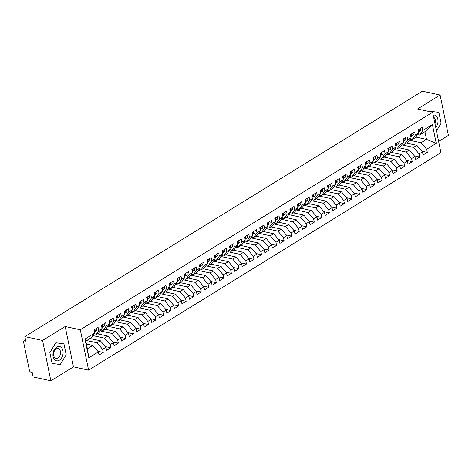 <?xml version="1.0" encoding="UTF-8"?>
<svg xmlns="http://www.w3.org/2000/svg" width="472" height="472" viewBox="0 0 472 472"><rect width="100%" height="100%" fill="white"/><g stroke="black" fill="none" stroke-linecap="round" stroke-linejoin="round"><path stroke-width="0.71" d="M50.858 380.81L73.467 366.85L65.183 326.5L42.574 340.459L50.858 380.81L33.146 376.969L32.214 372.432L30.922 372.148A1.687 1.038 -121.7 0 1 29.4 370.373L23.6 342.129A1.687 1.038 -121.7 0 1 23.924 340.955L25.547 339.958M438.612 141.423L448.4 135.381L440.116 95.031L422.411 91.19L24.863 336.619L42.574 340.459M88.588 370.131L440.913 152.615L432.629 112.265L80.305 329.781L88.588 370.131L73.467 366.85M84.972 339.061L94.542 333.155L91.232 337.734L85.804 341.085L84.972 339.061L88.819 357.823L98.394 351.917L99.031 355.044L103.256 352.436L102.613 349.309L105.929 347.262L106.572 350.389L110.79 347.781L110.147 344.654L113.463 342.607L114.106 345.734L118.325 343.132L117.687 340.005L121.003 337.958L121.64 341.085L125.865 338.477L125.222 335.35L128.537 333.303L129.18 336.43L133.399 333.828L132.756 330.701L136.072 328.654L136.715 331.781L140.939 329.173L140.296 326.046L143.612 323.998L144.255 327.125L148.474 324.518L147.83 321.391L151.146 319.343L151.789 322.47L156.008 319.868L155.365 316.741L158.68 314.694L159.324 317.821L163.548 315.213L162.905 312.086L166.221 310.039L166.864 313.166L171.082 310.564L170.439 307.437L173.755 305.39L174.398 308.517L178.617 305.909L177.973 302.782L181.295 300.735L181.932 303.862L186.157 301.26L185.514 298.127L188.829 296.086L189.473 299.213L193.691 296.605L193.048 293.478L196.364 291.43L197.007 294.558L201.225 291.95L200.588 288.823L203.904 286.775L204.541 289.902L208.766 287.3L208.123 284.173L211.438 282.126L212.081 285.253L216.3 282.645L215.657 279.518L218.973 277.471L219.616 280.598L223.834 277.996L223.197 274.869L226.513 272.822L227.15 275.949L231.374 273.341L230.731 270.214L234.047 268.167L234.69 271.294L238.909 268.686L238.266 265.559L241.581 263.512L242.225 266.639L246.443 264.037L245.806 260.91L249.122 258.863L249.759 261.99L253.983 259.382L253.34 256.255L256.656 254.207L257.299 257.334L261.517 254.732L260.874 251.605L264.19 249.558L264.833 252.685L269.052 250.077L268.415 246.95L271.73 244.903L272.373 248.03L276.592 245.422L275.949 242.295L279.265 240.248L279.908 243.375L284.126 240.773L283.483 237.646L286.799 235.599L287.442 238.726L291.666 236.118L291.023 232.991L294.339 230.944L294.982 234.071L299.201 231.469L298.558 228.342L301.873 226.294L302.517 229.422L306.735 226.814L306.092 223.687L309.408 221.639L310.051 224.766L314.275 222.159L313.632 219.032L316.948 216.984L317.591 220.111L321.81 217.509L321.166 214.382L324.482 212.335L325.125 215.462L329.344 212.854L328.701 209.727L332.022 207.68L332.66 210.807L336.884 208.205L336.241 205.078L339.557 203.031L340.2 206.158L344.418 203.55L343.775 200.423L347.091 198.376L347.734 201.503L351.953 198.901L351.315 195.768L354.631 193.727L355.268 196.853L359.493 194.246L358.85 191.119L362.166 189.071L362.809 192.198L367.027 189.591L366.384 186.464L369.7 184.416L370.343 187.543L374.561 184.941L373.924 181.814L377.24 179.767L377.877 182.894L382.102 180.286L381.459 177.159L384.774 175.112L385.417 178.239L389.636 175.637L388.993 172.51L392.309 170.463L392.952 173.59L397.17 170.982L396.533 167.855L399.849 165.808L400.486 168.935L404.711 166.327L404.067 163.2L407.383 161.153L408.026 164.28L412.245 161.678L411.602 158.551L414.917 156.503L415.561 159.63L419.779 157.023L419.142 153.896L422.458 151.848L423.101 154.975L427.319 152.373L421.897 151.193M415.749 137.045L426.517 139.382L424.942 131.718L432.399 124.573L422.823 130.478L422.18 127.351L417.962 129.959L418.605 133.086L415.289 135.134L414.646 132.007L410.428 134.614L411.071 137.741L407.755 139.789L407.112 136.662L402.887 139.264L403.531 142.391L400.215 144.438L399.572 141.311L395.353 143.919L395.996 147.046L392.68 149.093L392.037 145.966L387.819 148.568L388.462 151.695L385.146 153.742L384.503 150.615L380.279 153.223L380.922 156.35L377.606 158.397L376.963 155.27L372.744 157.878L373.387 161.005L370.072 163.052L369.428 159.925L365.21 162.527L365.853 165.654L362.531 167.702L361.894 164.575L357.67 167.182L358.313 170.309L354.997 172.357L354.354 169.23L350.136 171.832L350.779 174.959L347.463 177.006L346.82 173.879L342.601 176.487L343.238 179.614L339.923 181.661L339.285 178.534L335.061 181.142L335.704 184.269L332.388 186.316L331.745 183.189L327.527 185.791L328.17 188.918L324.854 190.965L324.211 187.838L319.992 190.446L320.63 193.573L317.314 195.62L316.677 192.493L312.452 195.095L313.095 198.222L309.779 200.27L309.136 197.143L304.918 199.75L305.561 202.877L302.245 204.925L301.602 201.798L297.384 204.405L298.021 207.532L294.705 209.58L294.068 206.453L289.843 209.055L290.486 212.182L287.171 214.229L286.528 211.102L282.309 213.71L282.952 216.837L279.636 218.884L278.993 215.757L274.769 218.359L275.412 221.486L272.096 223.533L271.453 220.406L267.235 223.014L267.878 226.141L264.562 228.188L263.919 225.061L259.7 227.669L260.343 230.796L257.028 232.843L256.385 229.711L252.16 232.318L252.803 235.445L249.487 237.493L248.844 234.366L244.626 236.973L245.269 240.1L241.953 242.148L241.31 239.021L237.091 241.623L237.735 244.75L234.413 246.797L233.776 243.67L229.551 246.278L230.194 249.405L226.879 251.452L226.235 248.325L222.017 250.927L222.66 254.054L219.344 256.101L218.701 252.974L214.483 255.582L215.12 258.709L211.804 260.756L211.167 257.629L206.942 260.237L207.586 263.364L204.27 265.411L203.627 262.284L199.408 264.886L200.051 268.013L196.735 270.061L196.092 266.934L191.874 269.541L192.511 272.668L189.195 274.716L188.558 271.589L184.334 274.191L184.977 277.318L181.661 279.365L181.018 276.238L176.799 278.846L177.442 281.973L174.127 284.02L173.484 280.893L169.265 283.501L169.902 286.628L166.587 288.675L165.949 285.548L161.725 288.15L162.368 291.277L159.052 293.324L158.409 290.197L154.191 292.805L154.834 295.932L151.518 297.979L150.875 294.852L146.656 297.454L147.293 300.581L143.978 302.629L143.335 299.502L139.116 302.109L139.759 305.236L136.443 307.284L135.8 304.157L131.582 306.765L132.225 309.892L128.909 311.939L128.266 308.812L124.042 311.414L124.685 314.541L121.369 316.588L120.726 313.461L116.507 316.069L117.15 319.196L113.835 321.243L113.191 318.116L108.973 320.718L109.616 323.845L106.3 325.892L105.657 322.765L101.433 325.373L102.076 328.5L98.76 330.547L98.117 327.421L93.898 330.028L94.542 333.155M432.399 124.573L436.246 143.335L426.676 149.246L427.319 152.373M406.516 143.093L416.87 145.335L413.555 147.382L401.772 144.827M422.458 151.848L416.87 145.335M419.142 153.896L413.555 147.382M424.942 131.718L419.514 135.063L417.496 134.626M422.823 130.478L419.514 135.063M398.976 147.742L409.336 149.99L406.02 152.037L394.238 149.482M414.917 156.503L409.336 149.99M411.602 158.551L406.02 152.037M418.605 133.086L415.295 137.671L411.979 139.718L409.956 139.281M415.289 135.134L411.979 139.718M391.441 152.397L401.796 154.645L398.48 156.692L386.698 154.137M407.383 161.153L401.796 154.645M404.067 163.2L398.48 156.692M411.071 137.741L407.761 142.326L404.445 144.373L402.421 143.93M407.755 139.789L404.445 144.373M383.907 157.052L394.262 159.294L390.946 161.341L379.163 158.787M399.849 165.808L394.262 159.294M396.533 167.855L390.946 161.341M403.531 142.391L400.221 146.975L396.905 149.022L394.887 148.586M400.215 144.438L396.905 149.022M376.367 161.701L386.721 163.949L383.406 165.996L371.629 163.442M392.309 170.463L386.721 163.949M388.993 172.51L383.406 165.996M395.996 147.046L392.686 151.63L389.37 153.677L387.347 153.235M392.68 149.093L389.37 153.677M368.833 166.356L379.187 168.598L375.871 170.646L364.089 168.091M384.774 175.112L379.187 168.598M381.459 177.159L375.871 170.646M388.462 151.695L385.152 156.279L381.836 158.327L379.812 157.89M385.146 153.742L381.836 158.327M361.298 171.006L371.653 173.253L368.337 175.301L356.555 172.746M377.24 179.767L371.653 173.253M373.924 181.814L368.337 175.301M380.922 156.35L377.612 160.934L374.296 162.982L372.272 162.545M377.606 158.397L374.296 162.982M353.758 175.661L364.113 177.909L360.797 179.956L349.02 177.401M369.7 184.416L364.113 177.909M366.384 186.464L360.797 179.956M373.387 161.005L370.077 165.589L366.762 167.637L364.738 167.194M370.072 163.052L366.762 167.637M346.224 180.316L356.578 182.558L353.262 184.605L341.48 182.05M362.166 189.071L356.578 182.558M358.85 191.119L353.262 184.605M365.853 165.654L362.543 170.239L359.227 172.286L357.204 171.849M362.531 167.702L359.227 172.286M338.689 184.965L349.044 187.213L345.728 189.26L333.946 186.705M354.631 193.727L349.044 187.213M351.315 195.768L345.728 189.26M358.313 170.309L355.003 174.894L351.687 176.941L349.663 176.498M354.997 172.357L351.687 176.941M331.149 189.62L341.504 191.862L338.188 193.909L326.412 191.355M347.091 198.376L341.504 191.862M343.775 200.423L338.188 193.909M350.779 174.959L347.469 179.543L344.153 181.59L342.129 181.154M347.463 177.006L344.153 181.59M323.615 194.269L333.969 196.517L330.654 198.565L318.871 196.01M339.557 203.031L333.969 196.517M336.241 205.078L330.654 198.565M343.238 179.614L339.934 184.198L336.619 186.245L334.595 185.809M339.923 181.661L336.619 186.245M316.081 198.924L326.435 201.172L323.119 203.214L311.337 200.665M332.022 207.68L326.435 201.172M328.701 209.727L323.119 203.214M335.704 184.269L332.394 188.853L329.078 190.9L327.055 190.458M332.388 186.316L329.078 190.9M308.541 203.579L318.895 205.822L315.579 207.869L303.797 205.314M324.482 212.335L318.895 205.822M321.166 214.382L315.579 207.869M328.17 188.918L324.86 193.502L321.544 195.55L319.52 195.113M324.854 190.965L321.544 195.55M301.006 208.229L311.361 210.477L308.045 212.524L296.263 209.969M316.948 216.984L311.361 210.477M313.632 219.032L308.045 212.524M320.63 193.573L317.326 198.157L314.01 200.205L311.986 199.762M317.314 195.62L314.01 200.205M293.472 212.884L303.826 215.126L300.511 217.173L288.728 214.618M309.408 221.639L303.826 215.126M306.092 223.687L300.511 217.173M313.095 198.222L309.785 202.807L306.47 204.854L304.446 204.417M309.779 200.27L306.47 204.854M285.932 217.533L296.286 219.781L292.97 221.828L281.188 219.273M301.873 226.294L296.286 219.781M298.558 228.342L292.97 221.828M305.561 202.877L302.251 207.462L298.935 209.509L296.912 209.072M302.245 204.925L298.935 209.509M278.397 222.188L288.752 224.43L285.436 226.477L273.654 223.929M294.339 230.944L288.752 224.43M291.023 232.991L285.436 226.477M298.021 207.532L294.717 212.111L291.401 214.158L289.377 213.722M294.705 209.58L291.401 214.158M270.857 226.843L281.218 229.085L277.902 231.132L266.12 228.578M286.799 235.599L281.218 229.085M283.483 237.646L277.902 231.132M290.486 212.182L287.177 216.766L283.861 218.813L281.837 218.377M287.171 214.229L283.861 218.813M263.323 231.492L273.677 233.74L270.362 235.788L258.579 233.233M279.265 240.248L273.677 233.74M275.949 242.295L270.362 235.788M282.952 216.837L279.642 221.421L276.327 223.468L274.303 223.026M279.636 218.884L276.327 223.468M255.789 236.147L266.143 238.389L262.827 240.437L251.045 237.882M271.73 244.903L266.143 238.389M268.415 246.95L262.827 240.437M275.412 221.486L272.102 226.07L268.786 228.118L266.768 227.681M272.096 223.533L268.786 228.118M248.248 240.797L258.609 243.045L255.287 245.092L243.511 242.537M264.19 249.558L258.609 243.045M260.874 251.605L255.287 245.092M267.878 226.141L264.568 230.725L261.252 232.773L259.228 232.33M264.562 228.188L261.252 232.773M240.714 245.452L251.069 247.694L247.753 249.741L235.97 247.186M256.656 254.207L251.069 247.694M253.34 256.255L247.753 249.741M260.343 230.796L257.033 235.375L253.718 237.422L251.694 236.985M257.028 232.843L253.718 237.422M233.18 250.101L243.534 252.349L240.218 254.396L228.436 251.841M249.122 258.863L243.534 252.349M245.806 260.91L240.218 254.396M252.803 235.445L249.493 240.03L246.177 242.077L244.16 241.64M249.487 237.493L246.177 242.077M225.64 254.756L235.994 257.004L232.678 259.051L220.902 256.497M241.581 263.512L235.994 257.004M238.266 265.559L232.678 259.051M245.269 240.1L241.959 244.685L238.643 246.732L236.619 246.29M241.953 242.148L238.643 246.732M218.105 259.411L228.46 261.653L225.144 263.7L213.362 261.146M234.047 268.167L228.46 261.653M230.731 270.214L225.144 263.7M237.735 244.75L234.425 249.334L231.109 251.381L229.085 250.945M234.413 246.797L231.109 251.381M210.571 264.06L220.925 266.308L217.61 268.356L205.827 265.801M226.513 272.822L220.925 266.308M223.197 274.869L217.61 268.356M230.194 249.405L226.885 253.989L223.569 256.036L221.545 255.594M226.879 251.452L223.569 256.036M203.031 268.715L213.385 270.957L210.07 273.005L198.293 270.45M218.973 277.471L213.385 270.957M215.657 279.518L210.07 273.005M222.66 254.054L219.35 258.638L216.034 260.686L214.011 260.249M219.344 256.101L216.034 260.686M195.496 273.365L205.851 275.613L202.535 277.66L190.753 275.105M211.438 282.126L205.851 275.613M208.123 284.173L202.535 277.66M215.12 258.709L211.816 263.293L208.5 265.341L206.476 264.904M211.804 260.756L208.5 265.341M187.962 278.02L198.317 280.268L195.001 282.315L183.219 279.76M203.904 286.775L198.317 280.268M200.588 288.823L195.001 282.315M207.586 263.364L204.276 267.948L200.96 269.996L198.936 269.553M204.27 265.411L200.96 269.996M180.422 282.675L190.776 284.917L187.461 286.964L175.678 284.409M196.364 291.43L190.776 284.917M193.048 293.478L187.461 286.964M200.051 268.013L196.741 272.598L193.426 274.645L191.402 274.208M196.735 270.061L193.426 274.645M172.888 287.324L183.242 289.572L179.926 291.619L168.144 289.065M188.829 296.086L183.242 289.572M185.514 298.127L179.926 291.619M192.511 272.668L189.207 277.253L185.891 279.3L183.868 278.858M189.195 274.716L185.891 279.3M165.353 291.979L175.708 294.221L172.392 296.268L160.61 293.714M181.295 300.735L175.708 294.221M177.973 302.782L172.392 296.268M184.977 277.318L181.667 281.902L178.351 283.949L176.327 283.513M181.661 279.365L178.351 283.949M157.813 296.628L168.168 298.876L164.852 300.924L153.07 298.369M173.755 305.39L168.168 298.876M170.439 307.437L164.852 300.924M177.442 281.973L174.133 286.557L170.817 288.604L168.793 288.168M174.127 284.02L170.817 288.604M150.279 301.283L160.633 303.531L157.318 305.573L145.535 303.024M166.221 310.039L160.633 303.531M162.905 312.086L157.318 305.573M169.902 286.628L166.598 291.212L163.282 293.26L161.259 292.817M166.587 288.675L163.282 293.26M142.739 305.939L153.099 308.181L149.783 310.228L138.001 307.673M158.68 314.694L153.099 308.181M155.365 316.741L149.783 310.228M162.368 291.277L159.058 295.861L155.742 297.909L153.719 297.472M159.052 293.324L155.742 297.909M135.204 310.588L145.559 312.836L142.243 314.883L130.461 312.328M151.146 319.343L145.559 312.836M147.83 321.391L142.243 314.883M154.834 295.932L151.524 300.517L148.208 302.564L146.184 302.121M151.518 297.979L148.208 302.564M127.67 315.243L138.025 317.485L134.709 319.532L122.926 316.977M143.612 323.998L138.025 317.485M140.296 326.046L134.709 319.532M147.293 300.581L143.989 305.166L140.668 307.213L138.65 306.776M143.978 302.629L140.668 307.213M120.13 319.892L130.49 322.14L127.174 324.187L115.392 321.633M136.072 328.654L130.49 322.14M132.756 330.701L127.174 324.187M139.759 305.236L136.449 309.821L133.133 311.868L131.11 311.431M136.443 307.284L133.133 311.868M112.596 324.547L122.95 326.789L119.634 328.837L107.852 326.288M128.537 333.303L122.95 326.789M125.222 335.35L119.634 328.837M132.225 309.892L128.915 314.47L125.599 316.517L123.575 316.081M128.909 311.939L125.599 316.517M105.061 329.202L115.416 331.444L112.1 333.492L100.318 330.937M121.003 337.958L115.416 331.444M117.687 340.005L112.1 333.492M124.685 314.541L121.375 319.125L118.059 321.172L116.041 320.736M121.369 316.588L118.059 321.172M97.521 333.851L107.876 336.099L104.56 338.147L92.783 335.592M113.463 342.607L107.876 336.099M110.147 344.654L104.56 338.147M117.15 319.196L113.84 323.78L110.525 325.827L108.501 325.385M113.835 321.243L110.525 325.827M89.987 338.507L100.341 340.749L97.025 342.796L86.671 340.554M105.929 347.262L100.341 340.749M102.613 349.309L97.025 342.796M109.616 323.845L106.306 328.429L102.99 330.477L100.967 330.04M106.3 325.892L102.99 330.477M25.6 340.2L24.503 340.878L25.795 341.162L24.863 336.619M24.503 340.878A1.687 1.038 -121.7 0 0 23.924 340.955M86.405 344.017L92.807 345.404L87.379 348.755L88.819 357.823M98.394 351.917L92.807 345.404M102.076 328.5L98.766 333.084L95.45 335.132L93.426 334.689M98.76 330.547L95.45 335.132M65.183 326.5L80.305 329.781M440.116 95.031L417.508 108.991L432.629 112.265M63.95 343.858L55.784 342.766L49.855 352.56L52.091 363.452L60.257 364.543L66.186 354.749L63.95 343.858L66.186 354.749L60.257 364.543L52.091 363.452L49.855 352.56L55.784 342.766L63.95 343.858M430.718 111.292L430.417 111.787L430.718 111.292L438.883 112.389L430.718 111.292M441.119 123.28L438.883 112.389L441.119 123.28L436.47 130.962L441.119 123.28M409.307 140.178L421.089 142.733L426.517 139.382L436.246 143.335M85.804 341.085L87.379 348.755M426.676 149.246L421.089 142.733M103.256 352.436L97.834 351.262M110.79 347.781L105.368 346.607M118.325 343.132L112.902 341.958M125.865 338.477L120.443 337.303M133.399 333.828L127.977 332.648M140.939 329.173L135.511 327.999M148.474 324.518L143.051 323.344M156.008 319.868L150.586 318.694M163.548 315.213L158.12 314.039M171.082 310.564L165.66 309.384M178.617 305.909L173.195 304.735M186.157 301.26L180.729 300.08M193.691 296.605L188.269 295.431M201.225 291.95L195.803 290.776M208.766 287.3L203.338 286.12M216.3 282.645L210.878 281.471M223.834 277.996L218.412 276.816M231.374 273.341L225.946 272.167M238.909 268.686L233.487 267.512M246.443 264.037L241.021 262.857M253.983 259.382L248.561 258.208M261.517 254.732L256.095 253.552M269.052 250.077L263.63 248.903M276.592 245.422L271.17 244.248M284.126 240.773L278.704 239.599M291.666 236.118L286.238 234.944M299.201 231.469L293.779 230.289M306.735 226.814L301.313 225.64M314.275 222.159L308.847 220.984M321.81 217.509L316.387 216.335M329.344 212.854L323.922 211.68M336.884 208.205L331.456 207.025M344.418 203.55L338.996 202.376M351.953 198.901L346.531 197.721M359.493 194.246L354.065 193.072M367.027 189.591L361.605 188.417M374.561 184.941L369.139 183.761M382.102 180.286L376.68 179.112M389.636 175.637L384.214 174.457M397.17 170.982L391.748 169.808M404.711 166.327L399.288 165.153M412.245 161.678L406.823 160.498M419.779 157.023L414.357 155.848M94.323 332.093A2.248 1.387 -121.7 0 0 94.536 330.73A2.248 1.387 -121.7 0 0 94.205 329.834M94.323 332.105L94.624 331.963A2.248 1.387 -121.7 0 0 94.701 331.922A2.248 1.387 -121.7 0 0 95.137 330.359A2.248 1.387 -121.7 0 0 94.807 329.462M96.388 328.488A2.248 1.387 58.3 0 1 96.719 329.379A2.248 1.387 58.3 0 1 96.288 330.943A2.248 1.387 58.3 0 1 96.205 330.984L94.778 331.869M102.347 324.813A2.248 1.387 -121.7 0 1 102.678 325.704A2.248 1.387 -121.7 0 1 102.241 327.267A2.248 1.387 -121.7 0 1 102.159 327.308L101.864 327.456A2.248 1.387 -121.7 0 0 102.07 326.075A2.248 1.387 -121.7 0 0 101.74 325.184M103.928 323.833A2.248 1.387 58.3 0 1 104.259 324.73A2.248 1.387 58.3 0 1 103.822 326.288A2.248 1.387 58.3 0 1 103.746 326.335L102.312 327.214M109.882 320.158A2.248 1.387 -121.7 0 1 110.212 321.054A2.248 1.387 -121.7 0 1 109.775 322.612A2.248 1.387 -121.7 0 1 109.699 322.659L109.398 322.801A2.248 1.387 -121.7 0 0 109.61 321.426A2.248 1.387 -121.7 0 0 109.28 320.529M111.463 319.184A2.248 1.387 58.3 0 1 111.793 320.075A2.248 1.387 58.3 0 1 111.357 321.638A2.248 1.387 58.3 0 1 111.28 321.68L109.852 322.565M116.932 318.134A2.248 1.387 -121.7 0 0 117.144 316.771A2.248 1.387 -121.7 0 0 116.814 315.88M116.938 318.152L117.233 318.004A2.248 1.387 -121.7 0 0 117.31 317.963A2.248 1.387 -121.7 0 0 117.746 316.399A2.248 1.387 -121.7 0 0 117.416 315.508M119.003 314.529A2.248 1.387 58.3 0 1 119.333 315.42A2.248 1.387 58.3 0 1 118.897 316.983A2.248 1.387 58.3 0 1 118.814 317.031L117.386 317.91M124.956 310.853A2.248 1.387 -121.7 0 1 125.286 311.744A2.248 1.387 -121.7 0 1 124.85 313.308A2.248 1.387 -121.7 0 1 124.773 313.355L124.472 313.496A2.248 1.387 -121.7 0 0 124.679 312.116A2.248 1.387 -121.7 0 0 124.348 311.225M126.537 309.874A2.248 1.387 58.3 0 1 126.868 310.771A2.248 1.387 58.3 0 1 126.431 312.334A2.248 1.387 58.3 0 1 126.354 312.375L124.921 313.261M56.675 347.097A7.31 4.95 102.2 0 0 53.124 356.679A7.31 4.95 102.2 0 0 59.366 360.213A7.31 4.95 102.2 0 0 62.918 350.631A7.31 4.95 102.2 0 0 56.675 347.097M56.139 348.961A5.003 3.387 102.2 0 0 53.584 354.153A5.003 3.387 102.2 0 0 56.003 358.337A5.003 3.387 102.2 0 0 57.985 357.935A5.003 3.387 102.2 0 0 60.54 352.743A5.003 3.387 102.2 0 0 58.121 348.554A5.003 3.387 102.2 0 0 56.139 348.961M435.75 127.481A7.31 4.95 102.2 0 0 437.851 119.162A7.31 4.95 102.2 0 0 433.196 115.015M434.989 123.764A5.003 3.387 102.2 0 0 433.668 117.31M132.49 306.198A2.248 1.387 -121.7 0 1 132.821 307.095A2.248 1.387 -121.7 0 1 132.384 308.658A2.248 1.387 -121.7 0 1 132.308 308.7L132.007 308.841A2.248 1.387 -121.7 0 0 132.219 307.467A2.248 1.387 -121.7 0 0 131.889 306.57M134.072 305.225A2.248 1.387 58.3 0 1 134.402 306.116A2.248 1.387 58.3 0 1 133.965 307.679A2.248 1.387 58.3 0 1 133.889 307.72L132.461 308.605M139.541 304.18A2.248 1.387 -121.7 0 0 139.753 302.812A2.248 1.387 -121.7 0 0 139.423 301.921M139.547 304.192L139.842 304.045A2.248 1.387 -121.7 0 0 139.918 304.003A2.248 1.387 -121.7 0 0 140.355 302.44A2.248 1.387 -121.7 0 0 140.025 301.549M141.612 300.57A2.248 1.387 58.3 0 1 141.942 301.466A2.248 1.387 58.3 0 1 141.506 303.03A2.248 1.387 58.3 0 1 141.423 303.071L139.995 303.95M147.081 299.525A2.248 1.387 -121.7 0 0 147.293 298.162A2.248 1.387 -121.7 0 0 146.957 297.266M147.081 299.537L147.382 299.395A2.248 1.387 -121.7 0 0 147.459 299.354A2.248 1.387 -121.7 0 0 147.895 297.791A2.248 1.387 -121.7 0 0 147.565 296.894M149.146 295.92A2.248 1.387 58.3 0 1 149.476 296.811A2.248 1.387 58.3 0 1 149.04 298.375A2.248 1.387 58.3 0 1 148.963 298.416L147.53 299.301M155.099 292.245A2.248 1.387 -121.7 0 1 155.43 293.136A2.248 1.387 -121.7 0 1 154.993 294.699A2.248 1.387 -121.7 0 1 154.916 294.74L154.615 294.888A2.248 1.387 -121.7 0 0 154.828 293.507A2.248 1.387 -121.7 0 0 154.497 292.616M156.68 291.265A2.248 1.387 58.3 0 1 157.011 292.156A2.248 1.387 58.3 0 1 156.574 293.72A2.248 1.387 58.3 0 1 156.498 293.767L155.07 294.646M162.633 287.59A2.248 1.387 -121.7 0 1 162.964 288.481A2.248 1.387 -121.7 0 1 162.533 290.044A2.248 1.387 -121.7 0 1 162.451 290.091L162.156 290.233A2.248 1.387 -121.7 0 0 162.362 288.852A2.248 1.387 -121.7 0 0 162.032 287.961M164.221 286.61A2.248 1.387 58.3 0 1 164.551 287.507A2.248 1.387 58.3 0 1 164.114 289.07A2.248 1.387 58.3 0 1 164.038 289.112L162.604 289.997M169.69 285.566A2.248 1.387 -121.7 0 0 169.902 284.203A2.248 1.387 -121.7 0 0 169.572 283.312M169.69 285.578L169.991 285.436A2.248 1.387 -121.7 0 0 170.067 285.395A2.248 1.387 -121.7 0 0 170.504 283.831A2.248 1.387 -121.7 0 0 170.174 282.935M171.755 281.961A2.248 1.387 58.3 0 1 172.085 282.852A2.248 1.387 58.3 0 1 171.649 284.415A2.248 1.387 58.3 0 1 171.572 284.457L170.138 285.342M177.708 278.285A2.248 1.387 -121.7 0 1 178.038 279.176A2.248 1.387 -121.7 0 1 177.602 280.74A2.248 1.387 -121.7 0 1 177.525 280.781L177.224 280.928A2.248 1.387 -121.7 0 0 177.437 279.548A2.248 1.387 -121.7 0 0 177.106 278.657M179.289 277.306A2.248 1.387 58.3 0 1 179.62 278.203A2.248 1.387 58.3 0 1 179.183 279.766A2.248 1.387 58.3 0 1 179.106 279.808L177.678 280.692M185.242 273.63A2.248 1.387 -121.7 0 1 185.573 274.527A2.248 1.387 -121.7 0 1 185.142 276.09A2.248 1.387 -121.7 0 1 185.059 276.132L184.764 276.273A2.248 1.387 -121.7 0 0 184.971 274.899A2.248 1.387 -121.7 0 0 184.64 274.002M186.829 272.657A2.248 1.387 58.3 0 1 187.16 273.548A2.248 1.387 58.3 0 1 186.723 275.111A2.248 1.387 58.3 0 1 186.647 275.152L185.213 276.037M192.299 271.606A2.248 1.387 -121.7 0 0 192.511 270.244A2.248 1.387 -121.7 0 0 192.181 269.353M192.299 271.624L192.6 271.477A2.248 1.387 -121.7 0 0 192.676 271.435A2.248 1.387 -121.7 0 0 193.113 269.872A2.248 1.387 -121.7 0 0 192.782 268.981M194.364 268.002A2.248 1.387 58.3 0 1 194.694 268.892A2.248 1.387 58.3 0 1 194.257 270.456A2.248 1.387 58.3 0 1 194.181 270.503L192.747 271.382M199.833 266.957A2.248 1.387 -121.7 0 0 200.045 265.594A2.248 1.387 -121.7 0 0 199.715 264.698M199.833 266.969L200.134 266.827A2.248 1.387 -121.7 0 0 200.211 266.78A2.248 1.387 -121.7 0 0 200.647 265.217A2.248 1.387 -121.7 0 0 200.317 264.326M201.898 263.346A2.248 1.387 58.3 0 1 202.228 264.243A2.248 1.387 58.3 0 1 201.798 265.807A2.248 1.387 58.3 0 1 201.715 265.848L200.287 266.733M207.367 262.302A2.248 1.387 -121.7 0 0 207.58 260.939A2.248 1.387 -121.7 0 0 207.249 260.048M207.373 262.314L207.668 262.172A2.248 1.387 -121.7 0 0 207.751 262.131A2.248 1.387 -121.7 0 0 208.181 260.568A2.248 1.387 -121.7 0 0 207.851 259.671M209.438 258.697A2.248 1.387 58.3 0 1 209.769 259.588A2.248 1.387 58.3 0 1 209.332 261.152A2.248 1.387 58.3 0 1 209.255 261.193L207.822 262.078M215.391 255.022A2.248 1.387 -121.7 0 1 215.722 255.912A2.248 1.387 -121.7 0 1 215.285 257.476A2.248 1.387 -121.7 0 1 215.208 257.517L214.907 257.665A2.248 1.387 -121.7 0 0 215.12 256.284A2.248 1.387 -121.7 0 0 214.79 255.393M216.972 254.042A2.248 1.387 58.3 0 1 217.303 254.939A2.248 1.387 58.3 0 1 216.866 256.502A2.248 1.387 58.3 0 1 216.79 256.544L215.356 257.429M222.442 252.998A2.248 1.387 -121.7 0 0 222.654 251.635A2.248 1.387 -121.7 0 0 222.324 250.738M222.442 253.01L222.743 252.868A2.248 1.387 -121.7 0 0 222.819 252.827A2.248 1.387 -121.7 0 0 223.256 251.263A2.248 1.387 -121.7 0 0 222.926 250.367M224.507 249.393A2.248 1.387 58.3 0 1 224.837 250.284A2.248 1.387 58.3 0 1 224.406 251.847A2.248 1.387 58.3 0 1 224.324 251.889L222.896 252.774M230.466 245.717A2.248 1.387 -121.7 0 1 230.796 246.608A2.248 1.387 -121.7 0 1 230.36 248.172A2.248 1.387 -121.7 0 1 230.277 248.213L229.982 248.36A2.248 1.387 -121.7 0 0 230.188 246.98A2.248 1.387 -121.7 0 0 229.858 246.089M232.047 244.738A2.248 1.387 58.3 0 1 232.377 245.629A2.248 1.387 58.3 0 1 231.941 247.192A2.248 1.387 58.3 0 1 231.864 247.239L230.43 248.119M238 241.062A2.248 1.387 -121.7 0 1 238.33 241.953A2.248 1.387 -121.7 0 1 237.894 243.517A2.248 1.387 -121.7 0 1 237.817 243.564L237.516 243.705A2.248 1.387 -121.7 0 0 237.729 242.331A2.248 1.387 -121.7 0 0 237.398 241.434M239.581 240.089A2.248 1.387 58.3 0 1 239.912 240.98A2.248 1.387 58.3 0 1 239.475 242.543A2.248 1.387 58.3 0 1 239.398 242.584L237.965 243.469M245.534 236.413A2.248 1.387 -121.7 0 1 245.865 237.304A2.248 1.387 -121.7 0 1 245.428 238.867A2.248 1.387 -121.7 0 1 245.351 238.909L245.056 239.05A2.248 1.387 -121.7 0 0 245.263 237.676A2.248 1.387 -121.7 0 0 244.933 236.785M247.116 235.434A2.248 1.387 58.3 0 1 247.446 236.325A2.248 1.387 58.3 0 1 247.015 237.888A2.248 1.387 58.3 0 1 246.933 237.929L245.505 238.814M252.585 234.389A2.248 1.387 -121.7 0 0 252.797 233.02A2.248 1.387 -121.7 0 0 252.467 232.13M252.591 234.401L252.886 234.26A2.248 1.387 -121.7 0 0 252.968 234.212A2.248 1.387 -121.7 0 0 253.405 232.649A2.248 1.387 -121.7 0 0 253.075 231.758M254.656 230.778A2.248 1.387 58.3 0 1 254.986 231.675A2.248 1.387 58.3 0 1 254.55 233.239A2.248 1.387 58.3 0 1 254.473 233.28L253.039 234.165M260.609 227.103A2.248 1.387 -121.7 0 1 260.939 228A2.248 1.387 -121.7 0 1 260.503 229.563A2.248 1.387 -121.7 0 1 260.426 229.604L260.125 229.746A2.248 1.387 -121.7 0 0 260.337 228.371A2.248 1.387 -121.7 0 0 260.007 227.475M262.19 226.129A2.248 1.387 58.3 0 1 262.52 227.02A2.248 1.387 58.3 0 1 262.084 228.584A2.248 1.387 58.3 0 1 262.007 228.625L260.579 229.51M268.143 222.454A2.248 1.387 -121.7 0 1 268.474 223.344A2.248 1.387 -121.7 0 1 268.037 224.908A2.248 1.387 -121.7 0 1 267.96 224.949L267.665 225.097A2.248 1.387 -121.7 0 0 267.872 223.716A2.248 1.387 -121.7 0 0 267.541 222.825M269.73 221.474A2.248 1.387 58.3 0 1 270.061 222.365A2.248 1.387 58.3 0 1 269.624 223.929A2.248 1.387 58.3 0 1 269.541 223.976L268.114 224.855M275.194 220.43A2.248 1.387 -121.7 0 0 275.406 219.067A2.248 1.387 -121.7 0 0 275.076 218.17M275.2 220.442L275.5 220.3A2.248 1.387 -121.7 0 0 275.577 220.253A2.248 1.387 -121.7 0 0 276.014 218.695A2.248 1.387 -121.7 0 0 275.683 217.798M277.265 216.825A2.248 1.387 58.3 0 1 277.595 217.716A2.248 1.387 58.3 0 1 277.158 219.279A2.248 1.387 58.3 0 1 277.082 219.321L275.648 220.206M282.734 215.775A2.248 1.387 -121.7 0 0 282.946 214.412A2.248 1.387 -121.7 0 0 282.616 213.521M282.734 215.792L283.035 215.645A2.248 1.387 -121.7 0 0 283.111 215.604A2.248 1.387 -121.7 0 0 283.548 214.04A2.248 1.387 -121.7 0 0 283.218 213.149M284.799 212.17A2.248 1.387 58.3 0 1 285.129 213.061A2.248 1.387 58.3 0 1 284.693 214.624A2.248 1.387 58.3 0 1 284.616 214.672L283.188 215.551M290.752 208.494A2.248 1.387 -121.7 0 1 291.082 209.385A2.248 1.387 -121.7 0 1 290.652 210.949A2.248 1.387 -121.7 0 1 290.569 210.996L290.274 211.137A2.248 1.387 -121.7 0 0 290.481 209.757A2.248 1.387 -121.7 0 0 290.15 208.866M292.339 207.515A2.248 1.387 58.3 0 1 292.669 208.412A2.248 1.387 58.3 0 1 292.233 209.975A2.248 1.387 58.3 0 1 292.15 210.016L290.722 210.901M298.292 203.839A2.248 1.387 -121.7 0 1 298.623 204.736A2.248 1.387 -121.7 0 1 298.186 206.299A2.248 1.387 -121.7 0 1 298.109 206.341L297.808 206.482A2.248 1.387 -121.7 0 0 298.021 205.108A2.248 1.387 -121.7 0 0 297.685 204.211M299.873 202.866A2.248 1.387 58.3 0 1 300.204 203.757A2.248 1.387 58.3 0 1 299.767 205.32A2.248 1.387 58.3 0 1 299.69 205.361L298.257 206.246M305.343 201.821A2.248 1.387 -121.7 0 0 305.555 200.452A2.248 1.387 -121.7 0 0 305.225 199.562M305.343 201.833L305.644 201.686A2.248 1.387 -121.7 0 0 305.72 201.644A2.248 1.387 -121.7 0 0 306.157 200.081A2.248 1.387 -121.7 0 0 305.827 199.19M307.408 198.21A2.248 1.387 58.3 0 1 307.738 199.107A2.248 1.387 58.3 0 1 307.301 200.665A2.248 1.387 58.3 0 1 307.225 200.712L305.797 201.591M313.361 194.535A2.248 1.387 -121.7 0 1 313.691 195.432A2.248 1.387 -121.7 0 1 313.261 196.995A2.248 1.387 -121.7 0 1 313.178 197.036L312.883 197.178A2.248 1.387 -121.7 0 0 313.089 195.803A2.248 1.387 -121.7 0 0 312.759 194.906M314.948 193.561A2.248 1.387 58.3 0 1 315.278 194.452A2.248 1.387 58.3 0 1 314.842 196.016A2.248 1.387 58.3 0 1 314.765 196.057L313.331 196.942M320.901 189.886A2.248 1.387 -121.7 0 1 321.231 190.776A2.248 1.387 -121.7 0 1 320.795 192.34A2.248 1.387 -121.7 0 1 320.718 192.381L320.417 192.529A2.248 1.387 -121.7 0 0 320.63 191.148A2.248 1.387 -121.7 0 0 320.299 190.257M322.482 188.906A2.248 1.387 58.3 0 1 322.813 189.797A2.248 1.387 58.3 0 1 322.376 191.361A2.248 1.387 58.3 0 1 322.299 191.408L320.866 192.287M327.952 187.862A2.248 1.387 -121.7 0 0 328.164 186.493A2.248 1.387 -121.7 0 0 327.833 185.602M327.952 187.874L328.252 187.732A2.248 1.387 -121.7 0 0 328.329 187.685A2.248 1.387 -121.7 0 0 328.766 186.121A2.248 1.387 -121.7 0 0 328.435 185.23M330.017 184.251A2.248 1.387 58.3 0 1 330.347 185.148A2.248 1.387 58.3 0 1 329.916 186.711A2.248 1.387 58.3 0 1 329.834 186.753L328.406 187.638M335.486 183.207A2.248 1.387 -121.7 0 0 335.698 181.844A2.248 1.387 -121.7 0 0 335.368 180.953M335.492 183.219L335.787 183.077A2.248 1.387 -121.7 0 0 335.869 183.036A2.248 1.387 -121.7 0 0 336.3 181.472A2.248 1.387 -121.7 0 0 335.97 180.575M337.557 179.602A2.248 1.387 58.3 0 1 337.887 180.493A2.248 1.387 58.3 0 1 337.451 182.056A2.248 1.387 58.3 0 1 337.374 182.098L335.94 182.983M343.51 175.926A2.248 1.387 -121.7 0 1 343.84 176.817A2.248 1.387 -121.7 0 1 343.404 178.381A2.248 1.387 -121.7 0 1 343.327 178.422L343.026 178.569A2.248 1.387 -121.7 0 0 343.238 177.189A2.248 1.387 -121.7 0 0 342.908 176.298M345.091 174.947A2.248 1.387 58.3 0 1 345.421 175.844A2.248 1.387 58.3 0 1 344.985 177.407A2.248 1.387 58.3 0 1 344.908 177.448L343.474 178.333M351.044 171.271A2.248 1.387 -121.7 0 1 351.374 172.168A2.248 1.387 -121.7 0 1 350.938 173.731A2.248 1.387 -121.7 0 1 350.861 173.773L350.56 173.914A2.248 1.387 -121.7 0 0 350.773 172.54A2.248 1.387 -121.7 0 0 350.442 171.643M352.625 170.298A2.248 1.387 58.3 0 1 352.956 171.188A2.248 1.387 58.3 0 1 352.525 172.752A2.248 1.387 58.3 0 1 352.442 172.793L351.015 173.678M358.095 169.247A2.248 1.387 -121.7 0 0 358.307 167.885A2.248 1.387 -121.7 0 0 357.977 166.994M358.101 169.265L358.396 169.118A2.248 1.387 -121.7 0 0 358.478 169.076A2.248 1.387 -121.7 0 0 358.915 167.513A2.248 1.387 -121.7 0 0 358.578 166.622M360.166 165.642A2.248 1.387 58.3 0 1 360.496 166.533A2.248 1.387 58.3 0 1 360.059 168.097A2.248 1.387 58.3 0 1 359.983 168.144L358.549 169.023M366.119 161.967A2.248 1.387 -121.7 0 1 366.449 162.858A2.248 1.387 -121.7 0 1 366.012 164.421A2.248 1.387 -121.7 0 1 365.936 164.468L365.635 164.61A2.248 1.387 -121.7 0 0 365.847 163.235A2.248 1.387 -121.7 0 0 365.517 162.338M367.7 160.987A2.248 1.387 58.3 0 1 368.03 161.884A2.248 1.387 58.3 0 1 367.594 163.448A2.248 1.387 58.3 0 1 367.517 163.489L366.083 164.374M373.653 157.312A2.248 1.387 -121.7 0 1 373.983 158.208A2.248 1.387 -121.7 0 1 373.547 159.772A2.248 1.387 -121.7 0 1 373.47 159.813L373.169 159.955A2.248 1.387 -121.7 0 0 373.382 158.58A2.248 1.387 -121.7 0 0 373.051 157.689M375.234 156.338A2.248 1.387 58.3 0 1 375.564 157.229A2.248 1.387 58.3 0 1 375.134 158.793A2.248 1.387 58.3 0 1 375.051 158.834L373.623 159.719M380.703 155.294A2.248 1.387 -121.7 0 0 380.916 153.925A2.248 1.387 -121.7 0 0 380.585 153.034M380.709 155.306L381.004 155.158A2.248 1.387 -121.7 0 0 381.087 155.117A2.248 1.387 -121.7 0 0 381.523 153.553A2.248 1.387 -121.7 0 0 381.193 152.662M382.774 151.683A2.248 1.387 58.3 0 1 383.105 152.58A2.248 1.387 58.3 0 1 382.668 154.143A2.248 1.387 58.3 0 1 382.591 154.185L381.158 155.07M388.244 150.639A2.248 1.387 -121.7 0 0 388.456 149.276A2.248 1.387 -121.7 0 0 388.126 148.379M388.244 150.651L388.544 150.509A2.248 1.387 -121.7 0 0 388.621 150.468A2.248 1.387 -121.7 0 0 389.058 148.904A2.248 1.387 -121.7 0 0 388.727 148.007M390.309 147.034A2.248 1.387 58.3 0 1 390.639 147.925A2.248 1.387 58.3 0 1 390.202 149.488A2.248 1.387 58.3 0 1 390.126 149.53L388.698 150.415M396.262 143.358A2.248 1.387 -121.7 0 1 396.592 144.249A2.248 1.387 -121.7 0 1 396.156 145.813A2.248 1.387 -121.7 0 1 396.079 145.854L395.784 146.001A2.248 1.387 -121.7 0 0 395.99 144.621A2.248 1.387 -121.7 0 0 395.66 143.73M397.843 142.379A2.248 1.387 58.3 0 1 398.179 143.27A2.248 1.387 58.3 0 1 397.743 144.833A2.248 1.387 58.3 0 1 397.66 144.88L396.232 145.76M403.802 138.703A2.248 1.387 -121.7 0 1 404.132 139.594A2.248 1.387 -121.7 0 1 403.696 141.157A2.248 1.387 -121.7 0 1 403.613 141.205L403.318 141.346A2.248 1.387 -121.7 0 0 403.525 139.972A2.248 1.387 -121.7 0 0 403.194 139.075M405.383 137.73A2.248 1.387 58.3 0 1 405.713 138.62A2.248 1.387 58.3 0 1 405.277 140.184A2.248 1.387 58.3 0 1 405.2 140.225L403.767 141.11M410.852 136.679A2.248 1.387 -121.7 0 0 411.065 135.316A2.248 1.387 -121.7 0 0 410.734 134.426M410.852 136.691L411.153 136.55A2.248 1.387 -121.7 0 0 411.23 136.508A2.248 1.387 -121.7 0 0 411.667 134.945A2.248 1.387 -121.7 0 0 411.336 134.054M412.917 133.075A2.248 1.387 58.3 0 1 413.248 133.965A2.248 1.387 58.3 0 1 412.811 135.529A2.248 1.387 58.3 0 1 412.734 135.57L411.307 136.455M418.87 129.399A2.248 1.387 -121.7 0 1 419.201 130.29A2.248 1.387 -121.7 0 1 418.764 131.853A2.248 1.387 -121.7 0 1 418.688 131.9L418.393 132.042A2.248 1.387 -121.7 0 0 418.599 130.661A2.248 1.387 -121.7 0 0 418.269 129.77M420.458 128.419A2.248 1.387 58.3 0 1 420.788 129.316A2.248 1.387 58.3 0 1 420.351 130.88A2.248 1.387 58.3 0 1 420.269 130.921L418.841 131.806M94.701 331.922L96.288 330.943M102.241 327.267L103.822 326.288M109.775 322.612L111.357 321.638M117.31 317.963L118.897 316.983M124.85 313.308L126.431 312.334M132.384 308.658L133.965 307.679M139.918 304.003L141.506 303.03M147.459 299.354L149.04 298.375M154.993 294.699L156.574 293.72M162.533 290.044L164.114 289.07M170.067 285.395L171.649 284.415M177.602 280.74L179.183 279.766M185.142 276.09L186.723 275.111M192.676 271.435L194.257 270.456M200.211 266.78L201.798 265.807M207.751 262.131L209.332 261.152M215.285 257.476L216.866 256.502M222.819 252.827L224.406 251.847M230.36 248.172L231.941 247.192M237.894 243.517L239.475 242.543M245.428 238.867L247.015 237.888M252.968 234.212L254.55 233.239M260.503 229.563L262.084 228.584M268.037 224.908L269.624 223.929M275.577 220.253L277.158 219.279M283.111 215.604L284.693 214.624M290.652 210.949L292.233 209.975M298.186 206.299L299.767 205.32M305.72 201.644L307.301 200.665M313.261 196.995L314.842 196.016M320.795 192.34L322.376 191.361M328.329 187.685L329.916 186.711M335.869 183.036L337.451 182.056M343.404 178.381L344.985 177.407M350.938 173.731L352.525 172.752M358.478 169.076L360.059 168.097M366.012 164.421L367.594 163.448M373.547 159.772L375.134 158.793M381.087 155.117L382.668 154.143M388.621 150.468L390.202 149.488M396.156 145.813L397.743 144.833M403.696 141.157L405.277 140.184M411.23 136.508L412.811 135.529M418.764 131.853L420.351 130.88"/></g></svg>
